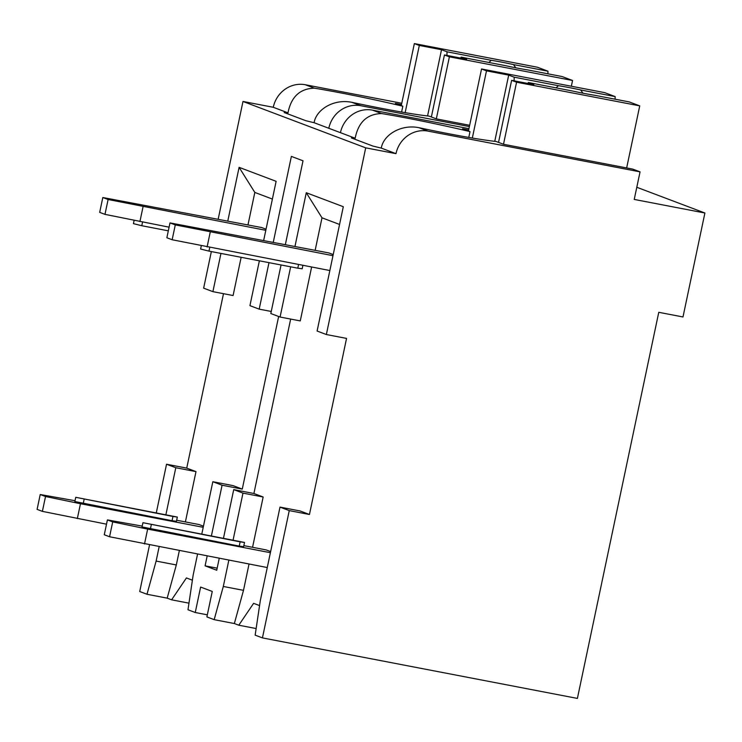 <?xml version="1.0" encoding="UTF-8"?>
<svg xmlns="http://www.w3.org/2000/svg" width="742" height="742" viewBox="0 0 742 742"><rect width="100%" height="100%" fill="white"/><g stroke="black" fill="none" stroke-linecap="round" stroke-linejoin="round"><path stroke-width="1.11" d="M346.551 338.408L326.359 334.531L365.704 147.844L395.987 153.659A28.224 26.684 -69.3 0 1 428.051 131.121L640.049 171.856L634.234 199.431L704.9 213.01L682.992 316.964L658.766 312.308L577.397 698.417L262.436 637.897L289.259 510.607L309.451 514.494L346.551 338.408M241.15 257.298L233.09 295.529L212.898 291.652L203.642 288.156L211.349 251.575M326.359 334.531L317.103 331.034L343.305 206.712L306.279 192.725L294.964 246.418M271.257 311.464L259.19 309.145L249.933 305.648L259.375 260.804M311.621 267.037L300.269 320.915L280.077 317.038L270.821 313.541L281.06 264.968M212.898 291.652L220.958 253.421M227.785 221.033L239.1 167.34L276.126 181.326L263.679 240.408M247.976 224.919L254.821 192.428L239.1 167.34M179.332 550.647L176.318 564.959L156.126 561.082L159.14 546.771M165.967 514.392L175.798 467.738L195.99 471.615L185.389 521.923M259.19 309.145L268.984 262.649M273.279 242.254L291.374 156.395L303.014 160.801L285.355 244.572M218.176 219.187L242.986 101.469L273.269 107.284A28.224 26.684 -69.3 0 1 305.333 84.746L401.774 103.277M365.704 147.844L242.986 101.469M280.077 317.038L290.66 266.814M207.166 555.999L205.089 565.84L217.165 568.159M278.64 316.5L242.272 489.108L222.081 485.222L211.461 535.613M290.66 319.069L253.903 493.504L233.721 489.618L223.537 537.931M219.242 558.318L216.729 570.236L205.089 565.84M242.272 489.108L233.016 485.602L212.824 481.725L222.081 485.222M192.391 580.198L186.428 577.944L171.606 599.824L167.182 598.154L146.99 594.268L156.126 561.082M176.318 564.959L167.182 598.154M195.99 471.615L186.734 468.119L223.49 293.684M254.821 192.428L272.388 199.069M266.044 229.195L261.694 227.553L102.813 197.52L99.688 212.37L104.974 214.364L108.109 199.515L102.813 197.52M203.447 526.199L199.106 524.557L176.67 520.244M339.567 224.455L322 217.814L315.155 250.304M309.451 514.494L300.195 510.988L280.003 507.111L289.259 510.607M259.57 605.583L253.606 603.329L238.785 625.209L234.361 623.54L214.169 619.663L223.305 586.468L228.842 560.164M249.034 564.041L243.497 590.344L234.361 623.54M233.146 539.777L242.977 493.124L263.16 497.001L252.558 547.308M263.16 497.001L253.903 493.504M333.214 254.58L328.873 252.939L169.992 222.906L166.867 237.755L172.153 239.749L175.288 224.9L169.992 222.906M270.626 551.584L266.285 549.943L243.849 545.63M169.093 227.173L104.974 214.364M40.226 494.524L37.1 509.374L42.387 511.368L45.522 496.519L40.226 494.524L75.035 500.72M265.803 230.308L108.109 199.515M139.923 221.57L143.058 206.721M106.505 524.177L42.387 511.368M45.522 496.519L80.47 503.725L77.335 518.575M203.215 527.312L80.47 503.725M172.951 516.469L75.758 497.307L74.859 501.546L172.061 520.708L176.448 521.301L177.338 517.063L172.951 516.469L172.061 520.708M75.758 497.307L177.338 517.063M134.117 220.374L133.43 223.639L141.787 225.726L142.557 222.081M168.323 230.827L141.787 225.726M329.856 270.542L172.153 239.749M107.404 519.91L104.279 534.759L109.566 536.754L112.701 521.904L107.404 519.91L142.214 526.106M332.982 255.693L175.288 224.9M207.101 246.956L210.236 232.107M267.268 567.547L109.566 536.754M112.701 521.904L147.649 529.111L144.514 543.96M270.394 552.697L147.649 529.111M240.13 541.855L142.937 522.693L142.037 526.931L239.23 546.093L243.626 546.687L244.517 542.448L240.13 541.855L239.23 546.093M142.937 522.693L244.517 542.448M201.295 245.76L200.609 249.024L208.966 251.121L209.736 247.466M302.903 265.367L302.189 268.78L297.802 268.187L208.966 251.121M175.798 467.738L166.542 464.232L186.734 468.119M242.977 493.124L233.721 489.618M146.99 594.268L139.719 591.522L149.532 544.925M156.358 512.546L166.542 464.232M280.003 507.111L260.331 600.454L255.155 635.152L262.436 637.897M214.169 619.663L206.888 616.908L212.258 591.448L200.618 587.052L195.257 612.512L187.986 609.766L193.152 575.069L197.558 554.153M201.861 533.767L212.824 481.725M188.969 603.163L171.606 599.824M207.333 614.83L195.257 612.512M256.148 628.548L238.785 625.209M704.9 213.01L636.794 187.272M360.872 105.735L351.829 102.322C334.141 98.64 316.361 109.195 314.098 122.708L328.808 128.273A28.224 26.684 -69.3 0 1 360.872 105.735L469.389 126.585M401.598 112.042L402.832 106.217A82.501 4.341 11.9 0 0 314.376 88.168C299.953 88.586 291.161 96.812 287.989 112.849L273.269 107.284M395.987 153.659L381.267 148.094C383.54 134.59 401.311 124.025 419.007 127.707A82.501 4.341 11.9 0 0 496.11 141.462L503.558 144.282L632.768 169.111L640.049 171.856M468.675 129.961L462.563 128.793L470.011 131.603A82.501 4.341 11.9 0 0 381.546 113.554C367.132 113.971 358.34 122.198 355.168 138.235L340.448 132.67A28.224 26.684 -69.3 0 1 372.512 110.131L468.953 128.663M287.989 112.849A82.501 4.341 11.9 0 0 284.195 112.534L305.778 120.696A82.501 4.341 11.9 0 0 314.098 122.708M328.808 128.273L340.448 132.67M355.168 138.235A82.501 4.341 11.9 0 0 351.365 137.919L372.957 146.081A82.501 4.341 11.9 0 0 381.267 148.094M402.832 106.217L395.384 103.407L401.496 104.576M469.658 125.287L436.379 118.896L428.932 116.077A82.501 4.341 11.9 0 1 351.829 102.322M405.151 112.645L419.313 45.457L441.518 49.723L427.568 115.938M401.283 105.633L414.351 43.583L419.313 45.457M431.362 116.995L444.439 54.954L449.392 56.828L572.555 80.488L562.084 76.537L527.59 69.906A26.053 1.373 11.9 0 1 517.341 68.106A26.053 1.373 11.9 0 1 505.321 65.63L461.134 57.134L460.736 58.089M436.324 118.868L449.392 56.828M444.439 54.954L466.644 59.221L461.134 57.134M446.916 55.437L447.036 51.81L491.223 60.306L488.885 62.467M447.036 51.81L441.518 49.723M515.783 67.8L513.492 64.582L547.986 71.204L537.514 67.253L414.351 43.583M513.492 64.582A26.053 1.373 11.9 0 0 501.471 62.105A26.053 1.373 11.9 0 0 491.223 60.306M547.902 73.81L547.986 71.204M571.349 86.23L572.555 80.488M470.011 131.603L468.777 137.428M472.329 138.031L486.492 70.842L508.697 75.118L494.747 141.323M468.452 131.019L481.53 68.969L486.492 70.842M498.541 142.381L511.618 80.34L516.571 82.214L639.734 105.874L629.262 101.923L594.759 95.291A26.053 1.373 11.9 0 1 584.52 93.492A26.053 1.373 11.9 0 1 572.49 91.016L528.304 82.52L527.914 83.475M503.503 144.263L516.571 82.214M511.618 80.34L533.823 84.607L528.304 82.52M514.095 80.822L514.215 77.196L558.401 85.692L556.064 87.853M514.215 77.196L508.697 75.118M582.962 93.186L580.671 89.968L615.164 96.59L604.693 92.639L481.53 68.969M580.671 89.968A26.053 1.373 11.9 0 0 568.65 87.491A26.053 1.373 11.9 0 0 558.401 85.692M615.081 99.196L615.164 96.59M626.656 167.933L639.734 105.874M322 217.814L306.279 192.725M243.497 590.344L223.305 586.468M84.115 499.394L83.215 503.642M151.294 524.789L150.394 529.027M297.802 268.187L298.572 264.532M314.376 88.168L305.333 84.746M428.051 131.121L419.007 127.707M381.546 113.554L372.512 110.131"/></g></svg>

